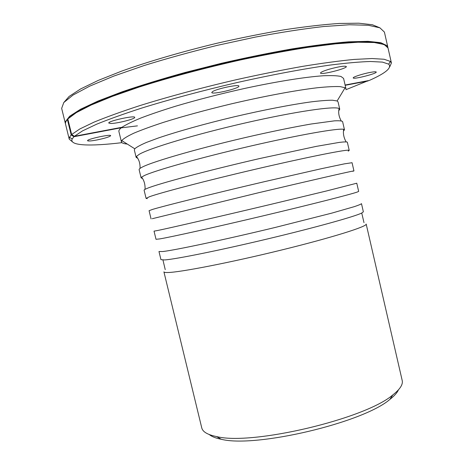 <?xml version="1.0" encoding="UTF-8"?>
<svg xmlns="http://www.w3.org/2000/svg" width="464" height="464" viewBox="0 0 464 464"><rect width="100%" height="100%" fill="white"/><g stroke="black" fill="none" stroke-linecap="round" stroke-linejoin="round"><path stroke-width="0.7" d="M368.288 80.637L345.848 89.738M121.957 142.663C90.492 146.444 68.974 145.916 72.181 138.985L73.933 136.718L71.201 134.949L69.472 137.286L69.229 139.142L72.425 141.822M71.201 134.949L67.384 119.434C65.818 121.249 65.204 122.827 65.54 124.166L69.229 139.142M119.816 128.023L137.443 125.866M121.319 127.403L121.4 127.722L73.933 136.718M67.843 118.923L66.543 120.507M67.384 119.434L68.138 118.465L67.825 118.952L71.653 134.514L74.391 136.288L82.563 130.865L96.582 124.23C108.779 119.265 123.714 113.918 141.387 108.182C169.546 99.435 202.832 90.503 237.029 82.563C271.127 74.907 303.323 68.875 329.747 65.117C346.173 63.034 359.774 61.822 370.545 61.492L382.481 62.112L388.704 64.165C392.115 67.773 385.636 73.202 369.286 80.446L345.106 85.028M389.754 66.804L391.413 62.982L390.369 61.428L384.105 59.253L372.047 58.534L354.142 59.427C339.41 60.854 322.173 63.179 302.441 66.398C281.567 70.116 259.591 74.536 236.512 79.663C201.759 87.725 167.945 96.831 139.374 105.757C121.452 111.615 106.326 117.085 93.995 122.16L79.849 128.951L71.653 134.514M74.391 136.288L121.991 127.275C126.057 124.619 132.344 121.533 140.853 118.024C150.585 114.312 162.133 110.386 175.502 106.244C197.084 99.847 220.156 93.908 244.725 88.427C276.631 81.531 305.103 77.012 323.135 75.771C331.29 75.406 337.235 75.638 340.988 76.467L343.586 78.416L345.97 88.798L345.1 87.76L340.135 86.606C334.689 86.368 326.998 86.756 317.063 87.783C295.493 90.358 263.929 96.234 231.002 103.942C205.888 109.985 183.442 116.104 163.664 122.305C151.67 126.243 141.793 129.839 134.038 133.093C127.617 136.085 123.517 138.574 121.736 140.563L121.423 141.88C121.759 143.04 123.708 143.765 127.275 144.055M370.423 72.372C374.065 71.717 376.002 71.607 376.24 72.048C377.075 73.573 353.087 79.68 353.226 77.911C352.628 77.07 363.051 73.695 370.423 72.372M329.399 69.159C338.998 66.555 344.648 65.679 346.335 66.526C347.321 68.492 320.438 75.284 320.514 73.057C320.676 72.198 323.64 70.899 329.399 69.159M212.495 91.669C216.497 88.763 239.209 84.001 238.867 86.124C239.969 88.334 211.77 94.987 211.77 92.522L212.495 91.669M110.873 123.482L108.779 123.059C107.584 121.139 134.954 115.136 134.711 117.363C135.633 118.819 117.27 123.523 110.873 123.482M379.975 27.852L372.377 24.743L358.782 23.2L339.213 23.449C323.35 24.534 305.068 26.645 284.368 29.771C262.641 33.466 240.074 37.984 216.671 43.326C181.679 51.782 148.579 61.497 121.626 71.131L98.2 80.423L80.597 88.96L69.13 96.431L63.73 102.608M65.349 123.372L61.654 108.367L63.788 102.538L73.034 95.062L89.709 86.147L113.622 76.154L143.944 65.592C166.901 58.464 191.301 51.724 217.158 45.385L255.496 37.062C280.424 32.381 303.102 28.872 323.512 26.535L349.375 24.766L368.277 25.271L379.894 27.817L384.407 32.074L387.823 47.142L387.063 45.681L380.747 42.682L367.94 41.319L348.574 41.818C332.537 43.111 313.78 45.46 292.297 48.871C269.636 52.861 246.001 57.675 221.398 63.307L185.275 72.436C161.994 78.909 140.905 85.382 122.003 91.855L98.055 101.036L80.521 109.26L69.681 116.22L65.372 121.725L65.47 123.766M387.887 47.548L387.823 47.142M368.103 80.974L345.17 85.318M121.4 127.722C119.48 129.247 118.651 130.517 118.906 131.527L121.423 141.88M96.93 139.966C91.269 141.015 88.148 141.265 87.568 140.714C86.565 139.223 110.937 133.916 110.67 135.674C109.736 136.816 105.154 138.249 96.93 139.966M391.413 62.982L388.003 47.937L384.175 44.509L374.251 42.526L358.04 42.236L335.716 43.825L307.91 47.357C287.001 50.657 264.66 54.822 240.891 59.862C204.914 67.918 169.372 77.436 139.165 87.041L112.311 96.373L91.164 105.021L76.299 112.63L67.825 118.952M385.468 45.112L377.98 42.746L364.861 41.83C353.348 41.986 339.103 43.042 322.132 45.008C294.988 48.604 262.433 54.566 228.334 62.269C205.575 67.669 183.64 73.387 162.533 79.425C142.407 85.509 124.561 91.449 109.005 97.243L89.674 105.345L76.032 112.485L68.138 118.465M339.741 109.208L338.047 101.854L337.125 100.966L332.456 100.224C327.422 100.212 320.398 100.752 311.379 101.842C291.839 104.487 263.54 109.945 234.053 116.858C204.595 123.882 176.848 131.672 158.195 138.052L146.456 142.431C140.488 145.006 136.596 147.123 134.78 148.793L134.351 150.005L136.132 157.337L136.393 156.478L139.148 154.373C149.437 148.207 195.622 134.27 245.555 122.885C295.504 111.464 334.886 105.798 339.12 108.553L339.741 109.208L338.801 110.768M164.732 259.939C175.908 259.156 219.559 250.374 267.293 238.995C315.044 227.627 354.647 216.589 361.74 213.04L363.364 211.816L361.485 203.65C361.05 204.195 358.626 205.204 354.212 206.677L331.725 213.138L275.691 227.331C224.663 239.662 174.452 250.311 162.696 251.54L158.978 251.523L160.956 259.666L164.732 259.939M167.782 272.519C165.317 272.583 164.024 272.362 163.914 271.863L201.759 427.883C202.698 431.88 207.657 434.774 216.636 436.583C252.01 445.684 365.238 418.917 392.788 394.939C400.009 389.308 403.146 384.494 402.201 380.503L366.177 224.048C367.587 226.409 332.021 237.638 281.062 250.131C230.144 262.63 179.794 272.391 167.782 272.519M159.639 238.925C170.653 237.116 214.803 227.325 262.978 215.888C311.17 204.45 350.743 194.375 357.274 192.038L358.66 191.388L356.775 183.21L326.575 190.948L270.309 204.479C219.165 216.63 169.099 228.166 157.603 230.509L154.031 231.136L156.014 239.296L159.639 238.925M152.267 218.706L258.651 192.717C307.278 181.244 346.817 172.185 352.779 171.088L353.945 170.92L352.791 171.303M147.332 198.615L146.096 198.412L149.42 196.753C160.08 192.809 205.245 180.966 254.301 169.493C303.375 158.009 342.867 150.023 348.255 150.185L349.224 150.4L348.209 151.136M353.945 170.92L352.06 162.713L344.334 163.867L321.413 168.693L264.909 181.563C213.655 193.54 163.734 205.97 152.494 209.426L149.077 210.697L151.061 218.88M142.483 178.478L141.12 177.903L141.607 177.115L144.292 175.589C154.767 170.543 200.442 157.661 249.934 146.218C299.448 134.751 338.888 127.896 343.702 129.346L344.485 129.827L343.528 130.952M349.224 150.4L347.327 142.175C346.678 141.764 344.027 141.839 339.381 142.384L316.233 146.386L259.504 158.584C208.127 170.387 158.357 183.721 147.372 188.297C145.099 189.213 144.014 189.851 144.107 190.217L146.096 198.412M344.485 129.827L342.589 121.585C341.864 120.855 339.138 120.611 334.411 120.849L311.042 124.021C294.93 126.817 275.941 130.657 254.075 135.546C202.588 147.175 152.963 161.408 142.233 167.11C140.012 168.246 138.98 169.105 139.125 169.685L141.12 177.903M137.669 158.311L136.132 157.337M209.339 434.577C211.758 436.612 215.731 438.178 221.27 439.275C255.484 448.137 363.225 422.669 389.853 399.423C394.313 395.96 397.167 392.782 398.419 389.882M72.181 138.985L69.472 137.286M388.704 64.165L390.369 61.428M337.125 100.966L345.1 87.76M134.78 148.793L121.736 140.563M361.74 213.04L363.991 222.639M162.957 260.031L165.236 269.625M343.702 129.346C342.931 133.4 343.725 137.559 346.086 141.822M141.607 177.115C144.113 180.397 145.267 184.475 145.058 189.341M339.12 108.553C338.146 112.468 338.836 116.568 341.185 120.855M136.393 156.478C139.014 159.541 140.238 163.514 140.053 168.397M389.853 399.423L392.788 394.939M221.27 439.275L216.636 436.583M386.831 46.064L387.063 45.681M65.755 121.962L65.372 121.725"/></g></svg>
